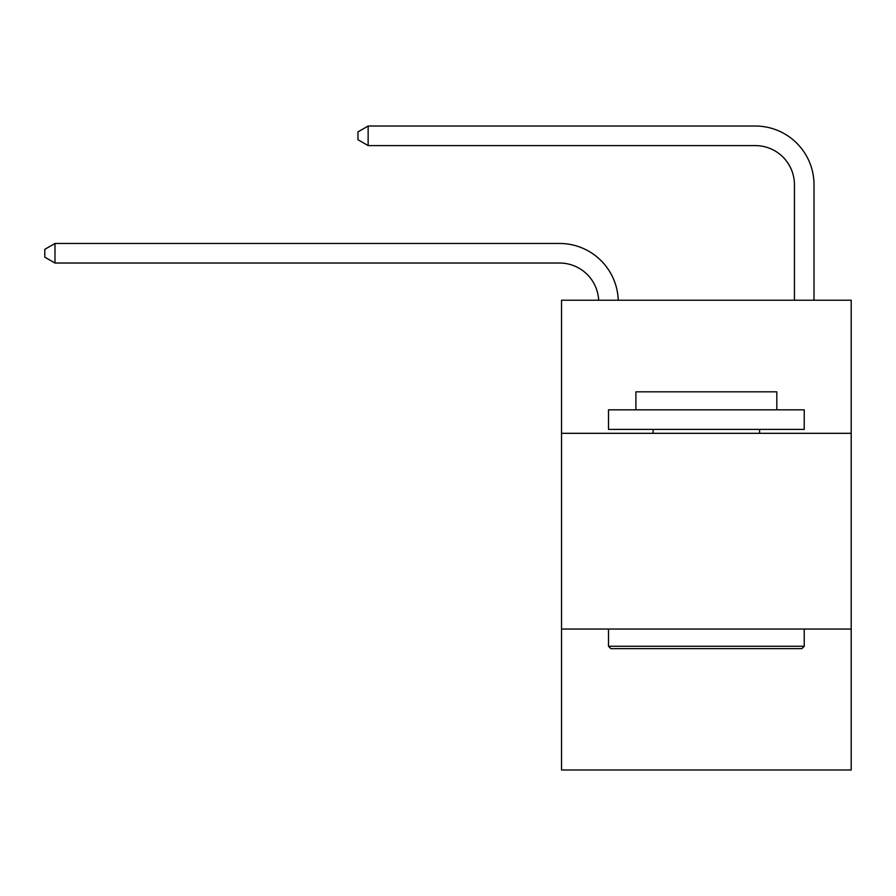 <?xml version="1.0" encoding="UTF-8"?>
<svg xmlns="http://www.w3.org/2000/svg" width="896" height="896" viewBox="0 0 896 896"><rect width="100%" height="100%" fill="white"/><g stroke="black" fill="none" stroke-linecap="round" stroke-linejoin="round"><path stroke-width="1.34" d="M851.2 433.317L851.2 300.227L561.523 300.227L561.523 433.317L851.2 433.317L851.2 769.978L561.523 769.978L561.523 433.317M851.2 629.048L561.523 629.048M598.662 300.227A39.144 39.144 0 0 0 559.563 263.032A39.144 39.144 0 0 1 598.662 300.227A39.144 39.144 0 0 0 559.563 263.032A39.144 39.144 0 0 1 598.662 300.227A39.144 39.144 0 0 0 559.563 263.032A39.144 39.144 0 0 1 598.662 300.227A39.144 39.144 0 0 0 559.563 263.032A39.144 39.144 0 0 1 598.662 300.227A39.144 39.144 0 0 0 559.563 263.032A39.144 39.144 0 0 1 598.662 300.227A39.144 39.144 0 0 0 559.563 263.032A39.144 39.144 0 0 1 598.662 300.227A39.144 39.144 0 0 0 559.563 263.032A39.144 39.144 0 0 1 598.662 300.227A39.144 39.144 0 0 0 559.563 263.032A39.144 39.144 0 0 1 598.662 300.227A39.144 39.144 0 0 0 559.563 263.032A39.144 39.144 0 0 1 598.662 300.227A39.144 39.144 0 0 0 559.563 263.032A39.144 39.144 0 0 1 598.662 300.227A39.144 39.144 0 0 0 559.563 263.032A39.144 39.144 0 0 1 598.662 300.227A39.144 39.144 0 0 0 559.563 263.032A39.144 39.144 0 0 1 598.662 300.227A39.144 39.144 0 0 0 559.563 263.032A39.144 39.144 0 0 1 598.662 300.227A39.144 39.144 0 0 0 559.563 263.032A39.144 39.144 0 0 1 598.662 300.227A39.144 39.144 0 0 0 559.563 263.032A39.144 39.144 0 0 1 598.662 300.227A39.144 39.144 0 0 0 559.563 263.032A39.144 39.144 0 0 1 598.662 300.227A39.144 39.144 0 0 0 559.563 263.032A39.144 39.144 0 0 1 598.662 300.227A39.144 39.144 0 0 0 559.563 263.032A39.144 39.144 0 0 1 598.662 300.227A39.144 39.144 0 0 0 559.563 263.032A39.144 39.144 0 0 1 598.662 300.227A39.144 39.144 0 0 0 559.563 263.032A39.144 39.144 0 0 1 598.662 300.227A39.144 39.144 0 0 0 559.563 263.032A39.144 39.144 0 0 1 598.662 300.227A39.144 39.144 0 0 0 559.563 263.032L54.981 263.032L44.8 257.163L44.8 249.334L54.981 243.466L559.563 243.466A58.722 58.722 0 0 1 618.251 300.227M794.438 300.227L794.438 184.744A39.144 39.144 0 0 0 755.294 145.6L368.144 145.6L357.963 139.731L357.963 131.902L368.144 126.022L755.294 126.022A58.722 58.722 0 0 1 814.016 184.744L814.016 300.227M54.981 243.466L559.563 243.466L54.981 243.466L559.563 243.466L54.981 243.466L559.563 243.466L54.981 243.466L559.563 243.466L54.981 243.466L559.563 243.466L54.981 243.466L559.563 243.466L54.981 243.466L559.563 243.466L54.981 243.466L559.563 243.466L54.981 243.466L559.563 243.466L54.981 243.466L559.563 243.466L54.981 243.466L559.563 243.466L54.981 243.466L559.563 243.466L54.981 243.466L559.563 243.466L54.981 243.466L559.563 243.466L54.981 243.466L559.563 243.466L54.981 243.466L559.563 243.466L54.981 243.466L559.563 243.466L54.981 243.466L559.563 243.466L54.981 243.466L559.563 243.466L54.981 243.466L559.563 243.466L54.981 243.466L559.563 243.466L54.981 243.466L54.981 263.032M794.438 184.744A39.144 39.144 0 0 0 755.294 145.6A39.144 39.144 0 0 1 794.438 184.744A39.144 39.144 0 0 0 755.294 145.6A39.144 39.144 0 0 1 794.438 184.744A39.144 39.144 0 0 0 755.294 145.6A39.144 39.144 0 0 1 794.438 184.744A39.144 39.144 0 0 0 755.294 145.6A39.144 39.144 0 0 1 794.438 184.744A39.144 39.144 0 0 0 755.294 145.6A39.144 39.144 0 0 1 794.438 184.744A39.144 39.144 0 0 0 755.294 145.6A39.144 39.144 0 0 1 794.438 184.744A39.144 39.144 0 0 0 755.294 145.6A39.144 39.144 0 0 1 794.438 184.744A39.144 39.144 0 0 0 755.294 145.6A39.144 39.144 0 0 1 794.438 184.744A39.144 39.144 0 0 0 755.294 145.6A39.144 39.144 0 0 1 794.438 184.744A39.144 39.144 0 0 0 755.294 145.6A39.144 39.144 0 0 1 794.438 184.744A39.144 39.144 0 0 0 755.294 145.6A39.144 39.144 0 0 1 794.438 184.744A39.144 39.144 0 0 0 755.294 145.6A39.144 39.144 0 0 1 794.438 184.744A39.144 39.144 0 0 0 755.294 145.6A39.144 39.144 0 0 1 794.438 184.744A39.144 39.144 0 0 0 755.294 145.6A39.144 39.144 0 0 1 794.438 184.744A39.144 39.144 0 0 0 755.294 145.6A39.144 39.144 0 0 1 794.438 184.744A39.144 39.144 0 0 0 755.294 145.6A39.144 39.144 0 0 1 794.438 184.744A39.144 39.144 0 0 0 755.294 145.6A39.144 39.144 0 0 1 794.438 184.744A39.144 39.144 0 0 0 755.294 145.6A39.144 39.144 0 0 1 794.438 184.744A39.144 39.144 0 0 0 755.294 145.6A39.144 39.144 0 0 1 794.438 184.744A39.144 39.144 0 0 0 755.294 145.6A39.144 39.144 0 0 1 794.438 184.744A39.144 39.144 0 0 0 755.294 145.6A39.144 39.144 0 0 1 794.438 184.744M368.144 126.022L755.294 126.022L368.144 126.022L755.294 126.022L368.144 126.022L755.294 126.022L368.144 126.022L755.294 126.022L368.144 126.022L755.294 126.022L368.144 126.022L755.294 126.022L368.144 126.022L755.294 126.022L368.144 126.022L755.294 126.022L368.144 126.022L755.294 126.022L368.144 126.022L755.294 126.022L368.144 126.022L755.294 126.022L368.144 126.022L755.294 126.022L368.144 126.022L755.294 126.022L368.144 126.022L755.294 126.022L368.144 126.022L755.294 126.022L368.144 126.022L755.294 126.022L368.144 126.022L755.294 126.022L368.144 126.022L755.294 126.022L368.144 126.022L755.294 126.022L368.144 126.022L755.294 126.022L368.144 126.022L755.294 126.022L368.144 126.022L368.144 145.6M610.848 648.626L608.496 646.274L804.227 646.274L801.875 648.626L610.848 648.626M804.227 409.83L804.227 429.408L608.496 429.408L608.496 409.83L804.227 409.83M635.902 409.83L635.902 391.821L776.821 391.821L776.821 409.83M804.227 629.048L804.227 646.274M608.496 629.048L608.496 646.274M759.595 429.408L759.595 433.317M653.128 429.408L653.128 433.317"/></g></svg>
